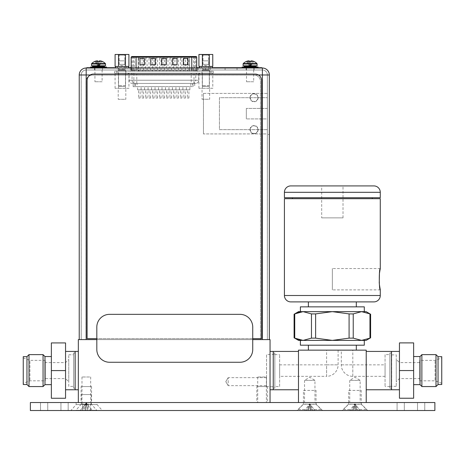 <?xml version="1.0" encoding="UTF-8"?>
<svg xmlns="http://www.w3.org/2000/svg" width="465" height="465" viewBox="0 0 465 465"><rect width="100%" height="100%" fill="white"/><g stroke="black" fill="none" stroke-linecap="round" stroke-linejoin="round"><path stroke-width="0.35" stroke-dasharray="2.33 1.74" d="M78.335 402.545L270.043 402.545L78.335 402.545L78.335 339.601L270.043 339.601L270.043 402.545M266.399 402.545L257.709 402.545L266.399 402.545L266.399 376.987L257.709 376.987L266.399 376.987M90.669 402.545L81.98 402.545L90.669 402.545L90.669 376.987L81.98 376.987L90.669 376.987M270.043 389.763L270.043 351.424L270.043 389.763M252.733 339.601L96.813 339.601M78.335 351.424L78.335 389.763L78.335 351.424M75.138 389.763L75.138 351.424L75.138 389.763M75.138 353.051L75.138 388.136L75.138 353.051L73.54 353.051L73.54 388.136L73.54 353.051M75.138 388.136L73.54 388.136M273.24 351.424L273.24 389.763L273.24 351.424M273.24 388.136L273.24 353.051L273.24 388.136L274.838 388.136L274.838 353.051L274.838 388.136M273.24 353.051L274.838 353.051M274.838 354.458L274.838 386.729L274.838 354.458L266.526 354.458L266.526 386.729L266.526 354.458M266.526 386.729L274.838 386.729M266.526 385.642L266.526 377.656L266.526 385.642L228.187 385.642L228.187 377.656L228.187 385.642L225.787 381.649L228.187 385.642L225.787 381.649L228.187 377.656L225.787 381.649L228.187 377.656L266.526 377.656M257.709 376.987L257.709 402.545M81.98 376.987L81.98 402.545M256.814 386.572L267.294 386.572L256.814 386.572L256.814 402.545L267.294 402.545L256.814 402.545M267.294 386.572L267.294 402.545M257.709 386.572L266.399 386.572L257.709 386.572M81.084 386.572L91.564 386.572L81.084 386.572L81.084 402.545L91.564 402.545L81.084 402.545M91.564 386.572L91.564 402.545M81.98 386.572L90.669 386.572L81.98 386.572M261.562 80.474A6.388 6.388 0 0 0 255.175 74.086L93.5 74.086A6.388 6.388 0 0 0 87.112 80.474L87.112 338.642L261.562 338.642L261.562 80.474M252.733 338.642L96.813 338.642M239.952 362.264L109.589 362.264A12.782 12.782 0 0 1 96.813 349.482L96.813 327.116A12.782 12.782 0 0 1 109.589 314.34L239.952 314.34A12.782 12.782 0 0 1 252.733 327.116L252.733 349.482A12.782 12.782 0 0 1 239.952 362.264M269.345 339.601L86.188 339.601L269.345 339.601M79.236 74.981L86.199 74.981L86.199 339.601L79.236 339.601L262.365 339.601L81.201 339.601L81.201 74.981L81.201 339.601L86.199 339.601L86.199 68.012A6.963 6.963 -90 0 0 79.236 74.981L79.236 339.601M81.218 339.601L81.218 74.981A4.987 4.987 90 0 1 86.199 69.994L86.199 74.981L262.382 74.981L262.382 69.994L86.188 69.994L262.37 69.994A4.987 4.987 90 0 1 267.363 74.981L267.363 339.601L262.365 339.601L267.363 339.601L267.363 74.981L262.382 74.981L262.382 339.601L262.382 74.981L269.345 74.981M267.352 339.601L267.352 74.981A4.987 4.987 -90 0 0 262.37 69.994L262.365 74.981L262.382 68.012L217.254 68.012L259.941 68.012M215.214 68.012L215.214 67.692L215.214 68.012L86.199 68.012M225.083 68.012L237.034 68.012L225.083 68.012L225.083 69.994L237.034 69.994L225.083 69.994M246.555 68.012L253.902 68.012L246.555 68.012L246.555 69.994L253.902 69.994L246.555 69.994M94.534 68.012L102.521 68.012L94.534 68.012L94.534 69.994L102.521 69.994L94.534 69.994M246.113 68.012L254.099 68.012L246.113 68.012L246.113 69.994L254.099 69.994L246.113 69.994M131.874 69.994L131.874 68.012L196.556 68.012L196.556 69.994L210.227 69.994L118.209 69.994L196.556 69.994M131.874 68.012L212.238 68.012L135.652 68.012L135.652 69.994M122.998 68.012L118.209 68.012L122.998 68.012L122.998 69.994L122.998 68.012M130.345 68.012L130.345 69.994M205.431 68.012L210.227 68.012L205.437 68.012L205.431 69.994L205.437 68.012M130.276 71.238A0.959 0.947 -90 0 0 131.217 70.279L131.211 57.178L189.662 57.154L189.668 71.215L138.186 71.232L189.668 71.215L189.662 56.515L195.998 56.515A0.639 0.634 -90 0 1 196.625 57.154L196.631 70.256L131.159 70.279L136.076 70.279L136.076 71.238L132.118 71.238L138.186 71.232L130.2 71.238L136.076 71.238L136.071 56.538L191.766 56.515L191.772 71.215L136.076 71.238L197.654 71.209L189.668 71.215L195.736 71.215L191.772 71.215L191.772 70.256L196.695 70.256L196.556 68.012M267.358 134.472L267.358 94.215L267.358 134.472L269.34 134.472L267.363 134.472M131.322 69.994L131.322 68.012M197.114 69.994L197.114 68.012M198.084 69.994L198.084 68.012L198.084 69.994M86.048 81.433A6.388 6.388 90 0 1 92.436 75.045L92.436 75.045A6.388 6.388 -90 0 0 86.048 81.433L86.048 339.601L260.505 339.601L260.505 81.433A6.388 6.388 -90 0 0 254.111 75.045L92.436 75.045L254.111 75.045A6.388 6.388 90 0 1 260.505 81.433L260.505 339.601L86.048 339.601L86.048 81.433M105.526 65.78L91.529 65.78M103.991 65.78L93.064 65.78L103.991 65.78M91.71 63.542L105.346 63.542M97.923 61.502L97.923 61.072A9.329 4.662 90 0 0 97.162 60.863L98.417 65.78L97.923 61.502L97.162 61.502L97.923 61.502L97.923 61.072L98.417 65.78L97.162 61.502L95.842 61.502L97.162 61.502L97.162 60.863A9.329 8.079 90 0 0 95.842 61.072L95.842 61.502L94.68 61.502L95.842 61.502L97.819 65.78L98.278 65.78L95.842 61.072A9.492 9.492 0 0 0 94.68 61.502L97.819 65.78L94.628 61.502M99.237 65.78L102.416 61.52L99.237 65.78M102.376 61.502L101.213 61.502L99.016 65.78L98.417 65.78L99.016 65.78L101.213 61.502L102.376 61.502A9.492 9.492 0 0 0 101.213 61.072A9.329 8.079 -90 0 0 99.894 60.863A9.329 4.662 -90 0 0 99.132 61.072L99.132 61.502L101.213 61.502L99.132 61.502L98.638 65.78L99.132 61.502M98.778 65.78L99.894 60.863L98.778 65.78M98.417 65.78L97.923 61.52L98.417 65.78M101.213 61.072L101.213 61.502L101.213 61.072M92.041 67.053L105.014 67.053L92.041 67.053M90.541 67.053L106.514 67.053M90.541 67.692L90.541 68.012L106.514 68.012L90.541 68.012M106.514 67.692L106.514 68.012M102.108 68.012L94.947 68.012L102.108 68.012L102.108 81.753L94.947 81.753L102.108 81.753M94.947 68.012L94.947 81.753M257.104 65.78L243.108 65.78M255.57 65.78L244.642 65.78L255.57 65.78M243.288 63.542L256.924 63.542M249.496 61.502L249.496 61.072A9.329 4.662 90 0 0 248.74 60.863L249.996 65.78L249.496 61.502L248.74 61.502L249.496 61.502L249.496 61.072L249.996 65.78L248.74 61.502L247.421 61.502L248.74 61.502L248.74 60.863A9.329 8.079 90 0 0 247.421 61.072L247.421 61.502L246.252 61.502L247.421 61.502L249.397 65.78L249.856 65.78L247.421 61.072A9.492 9.492 0 0 0 246.252 61.502L249.397 65.78L246.206 61.502M250.815 65.78L253.995 61.52L250.815 65.78M253.954 61.502L252.791 61.502L250.594 65.78L249.996 65.78L250.594 65.78L252.791 61.502L253.954 61.502A9.492 9.492 0 0 0 252.791 61.072A9.329 8.079 -90 0 0 251.472 60.863A9.329 4.662 -90 0 0 250.711 61.072L250.711 61.502L252.791 61.502L250.711 61.502L250.217 65.78L250.711 61.502M250.356 65.78L251.472 60.863L250.356 65.78M249.996 65.78L249.502 61.52L249.996 65.78M252.791 61.072L252.791 61.502L252.791 61.072M243.619 67.053L256.593 67.053L243.619 67.053M242.12 67.053L258.092 67.053M242.12 67.692L242.12 68.012L258.092 68.012L242.12 68.012M258.092 67.692L258.092 68.012M253.687 68.012L246.526 68.012L253.687 68.012L253.687 81.753L246.526 81.753L253.687 81.753M246.526 68.012L246.526 81.753M250.106 68.012L261.865 68.012L241.352 68.012L261.865 67.692L241.352 67.692L250.106 67.692L250.106 68.012M261.871 68.012L86.763 68.012M111.559 68.012L88.809 68.012M223.2 68.012L239.173 68.012L223.2 68.012L223.2 67.692L239.173 67.692L223.2 67.692M244.352 68.012L256.366 68.012L244.352 68.012L244.352 67.692L256.366 67.692L244.352 67.692M86.763 67.692L261.871 67.692M86.769 67.692L98.528 67.692L98.528 68.012L98.528 67.692L107.281 67.692L86.769 67.692L86.775 68.012M115.616 67.692L128.392 67.692M131.153 67.692L196.695 67.692M199.456 67.692L212.238 67.692M136.071 56.538L132.112 56.538L132.118 71.238M143.883 71.232L143.377 71.232L143.883 71.104M185.303 71.215L185.593 71.215M143.604 71.232L142.069 71.232L143.604 71.232L143.598 58.131L142.063 58.131L143.598 58.131M157.536 71.226L156.002 71.226L157.536 71.226L157.53 58.125L155.996 58.125L157.53 58.125M171.469 71.221L169.934 71.221L171.469 71.221L171.463 58.119L169.928 58.125L171.463 58.119M185.395 71.215L183.861 71.215L185.395 71.215L185.39 58.113L183.861 58.119L185.39 58.113M147.085 71.232L145.551 71.232L147.085 71.232L147.079 58.131L145.551 58.131L147.079 58.131M161.018 71.226L159.483 71.226L161.018 71.226L161.012 58.125L159.478 58.125L161.012 58.125M174.95 71.221L173.416 71.221L174.95 71.221L174.945 58.119L173.41 58.119L174.945 58.119M188.877 71.215L187.349 71.215L188.877 71.215L188.877 58.113L187.343 58.113L188.877 58.113M181.914 71.215L180.379 71.221L181.914 71.215L181.908 58.119L180.374 58.119L181.908 58.119M167.981 71.221L166.453 71.226L167.981 71.221L167.975 58.125L166.447 58.125L167.975 58.125M154.055 71.226L152.52 71.226L154.055 71.226L154.049 58.131L152.514 58.131L154.049 58.131M140.122 71.232L138.587 71.232L140.122 71.232L140.116 58.137L138.582 58.137L140.116 58.137M178.432 71.221L176.898 71.221L178.432 71.221L178.426 58.119L176.892 58.119L178.426 58.119M164.5 71.226L162.965 71.226L164.5 71.226L164.494 58.125L162.959 58.125L164.494 58.125M150.567 71.232L149.038 71.232L150.567 71.232L150.567 58.131L149.032 58.131L150.567 58.131M188.662 71.215L188.162 71.215L188.662 71.087M131.153 57.178L131.211 57.178A0.639 0.634 90 0 1 131.845 56.538L138.181 56.538L138.186 71.232L138.181 56.538L189.662 56.515L189.662 57.154L194.515 57.154A0.639 0.634 90 0 0 193.888 56.515M191.766 56.515L195.73 56.515L191.766 56.515M144.435 64.844L139.959 64.844L139.959 58.451L144.429 58.451L144.435 64.844L144.429 58.451L139.959 58.451L139.959 64.844L144.435 64.844L139.959 64.844L139.959 58.451L144.429 58.451L144.435 64.844M187.889 64.827L183.413 64.827L183.413 58.439L187.883 58.433L187.889 64.827L187.883 58.433L183.413 58.439L183.413 64.827L187.889 64.827L183.413 64.827L183.413 58.439L187.883 58.433L187.889 64.827M161.686 64.833L161.686 58.445L166.156 58.445L166.162 64.833L161.686 64.833L166.162 64.833L166.156 58.445L161.686 58.445L161.686 64.833L161.686 58.445L166.156 58.445L166.162 64.833L161.686 64.833M172.55 58.439L177.02 58.439L177.026 64.827L172.55 64.833L172.55 58.439L172.55 64.833L177.026 64.827L177.02 58.439L172.55 58.439L177.02 58.439L177.026 64.827L172.55 64.833L172.55 58.439M150.823 58.451L155.293 58.445L155.298 64.838L150.823 64.838L150.823 58.451L150.823 64.838L155.298 64.838L155.293 58.445L150.823 58.451L155.293 58.445L155.298 64.838L150.823 64.838L150.823 58.451M116.86 71.244L210.988 71.209L114.623 71.244L116.86 71.244L116.86 73.162L210.988 73.121L114.623 73.162L116.86 73.162L116.86 71.244M210.988 71.209L213.226 71.203L210.988 71.209L210.988 73.121L213.226 73.121L210.988 73.121L210.988 71.209M118.174 71.244L125.841 71.238L118.174 71.244L118.174 73.162L125.841 73.156L118.174 73.162M202.013 71.209L209.68 71.209L202.013 71.209L202.013 73.127L209.68 73.121L202.013 73.127M132.275 83.444L195.596 83.415L132.275 83.444C130.334 83.258 129.264 82.195 129.072 80.247L129.067 74.115A0.959 0.959 0 0 0 128.108 73.156L199.747 73.127L128.108 73.156L129.067 74.115L132.06 74.115L136.791 74.109L136.791 73.15M128.95 88.298L115.076 88.303L118.546 88.303L118.54 73.162L115.07 73.162L125.474 73.156L118.54 73.162L118.546 88.303L125.48 88.303L125.474 73.156L128.945 73.156L125.474 73.156L125.48 88.303L128.95 88.298L128.945 73.156M212.79 88.269L198.915 88.274L202.385 88.274L202.38 73.127L198.91 73.127L209.314 73.121L202.38 73.127L202.385 88.274L209.32 88.269L209.314 73.121L212.784 73.121L209.314 73.121L209.32 88.269L212.79 88.269L212.784 73.121M213.226 73.121L213.226 71.203L213.226 73.121M114.623 71.244L114.623 73.162L114.623 71.244M192.632 83.421C194.515 83.223 195.55 82.16 195.736 80.224L129.072 80.247L198.788 80.224L195.736 80.224L195.73 74.086L196.666 73.127M191.185 73.133L191.191 74.092L198.788 74.086L198.788 80.224A3.197 3.197 0 0 1 195.596 83.415M137.07 83.438L194.701 83.415L133.159 83.444L137.07 83.438L137.076 86.635L192.365 86.612L192.365 83.421M137.076 86.635L133.164 86.635L133.159 83.444M133.164 86.635L192.365 86.612M175.915 86.618L179.426 86.618L175.915 86.618L175.915 89.815L179.432 89.815L175.915 89.815M161.983 86.624L165.499 86.624L161.983 86.624L161.983 89.821L165.499 89.821L161.983 89.821M148.05 86.63L151.567 86.63L148.05 86.63L148.05 89.826L151.567 89.826L148.05 89.826M186.36 86.618L189.877 86.618L186.36 86.618L186.36 89.809L189.877 89.809L186.36 89.809M172.428 86.624L175.944 86.618L172.428 86.624L172.434 89.815L175.944 89.815L172.434 89.815M158.501 86.63L162.012 86.624L158.501 86.63L158.501 89.821L162.018 89.821L158.501 89.821M144.569 86.635L148.085 86.63L144.569 86.635L144.569 89.826L148.085 89.826L144.569 89.826M137.605 86.635L141.116 86.635L137.605 86.635L137.605 89.832L141.122 89.826L137.605 89.832M151.532 86.63L155.048 86.63L151.532 86.63L151.538 89.826L155.048 89.826L151.538 89.826M165.464 86.624L168.981 86.624L165.464 86.624L165.464 89.821L168.981 89.821L165.464 89.821M179.397 86.618L182.914 86.618L179.397 86.618L179.397 89.815L182.914 89.815L179.397 89.815M141.087 86.635L144.603 86.635L141.087 86.635L141.087 89.826L144.603 89.826L141.087 89.826M155.019 86.63L158.53 86.63L155.019 86.63L155.019 89.826L158.536 89.821L155.019 89.826M168.946 86.624L172.463 86.624L168.946 86.624L168.952 89.821L172.463 89.815L168.952 89.821M182.879 86.618L186.395 86.618L182.879 86.618L182.879 89.815L186.395 89.809L182.879 89.815M179.432 89.815L179.426 86.618M176.903 89.815L178.438 89.815L176.903 89.815L176.909 98.057L178.444 98.057L176.909 98.057M178.444 98.057L178.438 89.815M165.499 89.821L165.499 86.624M162.977 89.821L164.505 89.821L162.977 89.821L162.977 98.063L164.511 98.063L162.977 98.063M164.511 98.063L164.505 89.821M151.567 89.826L151.567 86.63M149.044 89.826L150.579 89.826L149.044 89.826L149.044 98.069L150.579 98.069L149.044 98.069M150.579 98.069L150.579 89.826M189.877 89.809L189.877 86.618M187.354 89.809L188.889 89.809L187.354 89.809L187.354 98.057L188.889 98.057L187.354 98.057M188.889 98.057L188.889 89.809M175.944 89.815L175.944 86.618M173.422 89.815L174.956 89.815L173.422 89.815L173.428 98.063L174.962 98.057L173.428 98.063M174.962 98.057L174.956 89.815M162.018 89.821L162.012 86.624M159.489 89.821L161.024 89.821L159.489 89.821L159.495 98.063L161.03 98.063L159.495 98.063M161.03 98.063L161.024 89.821M148.085 89.826L148.085 86.63M145.562 89.826L147.097 89.826L145.562 89.826L145.562 98.069L147.097 98.069L145.562 98.069M147.097 98.069L147.097 89.826M141.122 89.826L141.116 86.635M138.593 89.832L140.128 89.832L138.593 89.832L138.599 98.074L140.134 98.074L138.599 98.074M140.134 98.074L140.128 89.832M155.048 89.826L155.048 86.63M152.526 89.826L154.06 89.826L152.526 89.826L152.532 98.069L154.06 98.069L152.532 98.069M154.06 98.069L154.06 89.826M168.981 89.821L168.981 86.624M166.458 89.821L167.993 89.821L166.458 89.821L166.458 98.063L167.993 98.063L166.458 98.063M167.993 98.063L167.993 89.821M182.914 89.815L182.914 86.618M180.385 89.815L181.92 89.815L180.385 89.815L180.391 98.057L181.925 98.057L180.391 98.057M181.925 98.057L181.92 89.815M144.603 89.826L144.603 86.635M142.081 89.826L143.609 89.826L142.081 89.826L142.081 98.074L143.615 98.074L142.081 98.074M143.615 98.074L143.609 89.826M158.536 89.821L158.53 86.63M156.007 89.821L157.542 89.821L156.007 89.821L156.013 98.069L157.548 98.069L156.013 98.069M157.548 98.069L157.542 89.821M172.463 89.815L172.463 86.624M169.94 89.821L171.475 89.815L169.94 89.821L169.94 98.063L171.475 98.063L169.94 98.063M171.475 98.063L171.475 89.815M186.395 89.809L186.395 86.618M183.873 89.815L185.401 89.815L183.873 89.815L183.873 98.057L185.407 98.057L183.873 98.057M185.407 98.057L185.401 89.815M115.076 88.303L115.07 73.162M125.812 88.303L118.209 88.303L125.812 88.303L125.817 99.295L118.215 99.295L118.209 88.303M118.215 99.295L125.817 99.295M198.915 88.274L198.91 73.127M209.657 88.269L202.048 88.274L209.657 88.269L209.657 99.26L202.054 99.266L202.048 88.274M202.054 99.266L209.657 99.26M131.153 68.012L131.159 70.279A0.959 0.959 0 0 1 130.2 71.238M125.841 73.156L125.841 71.238M209.68 73.121L209.68 71.209M195.73 56.515L195.736 71.215M142.47 71.104L142.842 71.104L142.47 71.232M185.593 71.087L185.303 71.087M185.82 71.087L185.029 71.215L185.82 71.215M142.063 58.131L142.069 71.232M155.996 58.125L156.002 71.226M169.928 58.125L169.934 71.221M183.861 58.119L183.861 71.215M145.551 58.131L145.551 71.232M159.478 58.125L159.483 71.226M173.41 58.119L173.416 71.221M187.343 58.113L187.349 71.215M180.374 58.119L180.379 71.221M166.447 58.125L166.453 71.226M152.514 58.131L152.52 71.226M138.582 58.137L138.587 71.232M176.892 58.119L176.898 71.221M162.959 58.125L162.965 71.226M149.032 58.131L149.038 71.232M138.715 71.104L139.331 71.104L138.808 71.232M139.948 71.104L139.041 71.232L139.948 71.232M203.455 93.413L203.455 133.926L203.449 93.413L267.358 93.413L267.358 133.926L203.455 133.926M249.978 97.697A4.092 4.092 90 0 1 254.064 93.605A4.092 4.092 90 0 1 258.156 97.697A4.092 4.092 90 0 1 254.064 101.783A4.092 4.092 90 0 1 249.978 97.697A4.092 4.092 -90 0 0 254.07 101.783A4.092 4.092 -90 0 0 258.156 97.697A4.092 4.092 -90 0 0 254.07 93.605A4.092 4.092 -90 0 0 249.978 97.697M249.978 129.648A4.092 4.092 90 0 1 254.064 125.556A4.092 4.092 90 0 1 258.156 129.648A4.092 4.092 90 0 1 254.064 133.734A4.092 4.092 90 0 1 249.978 129.648A4.092 4.092 -90 0 0 254.07 133.734A4.092 4.092 -90 0 0 258.156 129.648A4.092 4.092 -90 0 0 254.07 125.556A4.092 4.092 -90 0 0 249.978 129.648M203.449 93.413L267.358 93.413L267.352 133.926L203.449 133.926M267.352 118.912L267.352 97.697L267.358 129.648L267.352 118.912L246.328 118.912L267.352 118.912M267.358 129.648L219.428 129.648L219.428 97.697L267.358 97.697L219.434 97.697L219.434 129.648L267.358 129.648M267.352 108.432L246.328 108.432L267.352 108.432M246.328 118.912L246.328 108.432L246.328 118.912M257.837 97.697A3.772 3.772 -90 0 0 254.07 93.924A3.772 3.772 -90 0 0 250.298 97.697A3.772 3.772 -90 0 0 254.07 101.463A3.772 3.772 -90 0 0 257.837 97.697M257.837 129.648A3.772 3.772 -90 0 0 254.07 125.876A3.772 3.772 -90 0 0 250.298 129.648A3.772 3.772 -90 0 0 254.07 133.414A3.772 3.772 -90 0 0 257.837 129.648M115.088 54.469L128.921 54.469M125.486 54.469L118.523 54.469L125.486 54.469L124.847 55.102L119.162 55.102L118.523 54.469M115.088 66.414L128.392 66.414L115.616 66.414L118.546 66.414L118.546 54.469M115.616 68.012L122.004 68.012M118.546 66.414L125.463 66.414L125.463 54.469M128.921 66.414L125.463 66.414M122.004 66.414L117.529 66.414L122.004 66.414M124.975 66.414L119.034 66.414L124.975 66.414L124.975 69.611L119.034 69.611L119.034 66.414M119.034 69.611L124.975 69.611L125.585 70.349L118.424 70.349L125.585 70.349L125.585 85.746L118.424 85.746L125.585 85.746L124.847 86.356L119.162 86.356L118.424 85.746L118.424 70.349L119.034 69.611M119.162 86.356L124.847 86.356M119.162 55.102L124.847 55.102L124.847 64.327L119.162 64.327L119.162 55.102M119.162 64.327L124.847 64.327L122.004 65.966L119.162 64.327M125.585 60.857L118.424 60.857L125.585 60.857L125.585 54.469L118.424 54.469L125.585 54.469M118.424 60.857L118.424 54.469M124.847 60.857L119.162 60.857L124.847 60.857M198.927 54.469L212.761 54.469M209.326 54.469L202.362 54.469L209.326 54.469L208.686 55.102L203.002 55.102L202.362 54.469M198.927 66.414L212.238 66.414L199.456 66.414L202.385 66.414L202.385 54.469M202.385 66.414L209.302 66.414L209.302 54.469M205.844 68.012L212.238 68.012M212.761 66.414L209.302 66.414M205.844 66.414L210.32 66.414L205.844 66.414M208.814 66.414L202.874 66.414L208.814 66.414L208.814 69.611L202.874 69.611L202.874 66.414M202.874 69.611L208.814 69.611L209.424 70.349L202.263 70.349L209.424 70.349L209.424 85.746L202.263 85.746L209.424 85.746L208.686 86.356L203.002 86.356L202.263 85.746L202.263 70.349L202.874 69.611M203.002 86.356L208.686 86.356M203.002 55.102L208.686 55.102L208.686 64.327L203.002 64.327L203.002 55.102M203.002 64.327L208.686 64.327L205.844 65.966L203.002 64.327M209.424 60.857L202.263 60.857L209.424 60.857L209.424 54.469L202.263 54.469L209.424 54.469M202.263 60.857L202.263 54.469M208.686 60.857L203.002 60.857L208.686 60.857M298.478 402.545L298.478 350.145L366.217 350.145L366.217 402.545L298.478 402.545L366.217 402.545M298.478 370.593L298.478 351.424L298.478 370.593M356.312 350.145L308.382 350.145L356.312 350.145M366.217 370.593L366.217 351.424L366.217 370.593M304.546 402.545L314.962 402.545L304.546 402.545L304.546 380.37L314.962 380.37L304.546 380.37L309.754 377.243L314.962 380.37L314.962 402.545M349.732 402.545L360.148 402.545L349.732 402.545L349.732 380.37L360.148 380.37L349.732 380.37L354.94 377.243L360.148 380.37L360.148 402.545M391.46 351.424L391.46 389.763M391.46 388.165L391.46 353.022L391.46 388.165L389.862 388.165L389.862 353.022L389.862 388.165M391.46 353.022L389.862 353.022M389.862 354.621L389.862 386.572L389.862 354.621L385.067 354.621L385.067 386.572L385.067 354.621M389.862 386.572L385.067 386.572M385.067 364.845L385.067 376.348L385.067 364.845L352.796 364.845L352.796 350.145L341.293 350.145L352.796 350.145M385.067 376.348L352.796 376.348A11.503 11.503 0 0 1 341.293 364.845L341.293 350.145M308.382 345.193L356.312 345.193L308.382 345.193M364.298 345.193L300.396 345.193M300.396 340.397L364.298 340.397M366.124 340.397L298.577 340.397M362.561 311.672L369.954 313.898L369.96 338.136C370.814 337.7 370.814 337.7 369.96 338.136L361.596 340.397L301.215 340.281M300.314 311.91L303.099 311.643L311.469 313.904L315.619 313.904L332.347 311.643L349.081 313.904L353.231 313.904L361.596 311.643L366.124 311.643M361.596 340.397L353.231 338.136L349.081 338.136L332.347 340.397L315.619 338.136L311.469 338.136L303.099 340.397M294.734 313.904C293.88 314.34 293.88 314.34 294.734 313.904L294.734 338.136M299.245 339.898L297.147 339.223M295.821 313.381L298.344 312.399M332.347 311.643L361.596 311.643L332.347 311.643M298.577 311.643L303.099 311.643M364.298 311.643L300.396 311.643M300.396 306.853L364.298 306.853M308.382 306.853L356.312 306.853L308.382 306.853M356.312 301.895L308.382 301.895L356.312 301.895M373.883 301.895L290.811 301.895M284.423 295.507L380.277 295.507M284.423 198.695L380.277 198.695M379.248 283.243L379.353 284.307M292.409 198.695L372.285 198.695L292.409 198.695M372.285 197.735L292.409 197.735L372.285 197.735M380.277 197.735L284.423 197.735M290.811 185.913L373.883 185.913M321.681 185.913L343.019 185.913L321.681 185.913L321.681 217.864L343.019 217.864L321.681 217.864M343.019 217.864L343.019 185.913M380.277 268.543L332.347 268.543L332.347 289.881L332.347 268.543M380.277 289.881L332.347 289.881M273.24 353.022L273.24 388.165L273.24 353.022L274.838 353.022L274.838 388.165L274.838 353.022M273.24 388.165L274.838 388.165M274.838 386.572L274.838 354.621L274.838 386.572L279.628 386.572L279.628 354.621L279.628 386.572M274.838 354.621L279.628 354.621M279.628 376.348L279.628 364.845L279.628 376.348L326.599 376.348L326.599 364.845L279.628 364.845M338.101 350.145L338.101 364.845A11.503 11.503 0 0 1 326.599 376.348L326.599 364.845L338.101 364.845L326.599 364.845L326.599 350.145L338.101 350.145L326.599 350.145M434.88 402.545L30.376 402.545L30.376 410.531L434.88 410.531L434.88 402.545M303.366 402.545L316.148 402.545L303.366 402.545L303.366 404.143L316.148 404.143L303.366 404.143L296.978 410.531L322.541 410.531L296.978 410.531M348.547 402.545L361.328 402.545L348.547 402.545L348.547 404.143L361.328 404.143L348.547 404.143L342.159 410.531L367.716 410.531L342.159 410.531M76.132 402.545L76.132 404.579L82.136 404.579L76.132 404.579L70.953 410.531L82.613 410.531L82.613 404.591L82.136 404.579L82.136 402.545L97.092 402.545L82.136 402.545L82.136 404.579L90.605 404.585L90.605 410.531L102.265 410.531L97.092 404.579L91.082 404.579L97.092 404.579L97.092 402.545M47.738 402.545L68.175 402.545L47.738 402.545L47.738 410.531L40.502 410.531L68.175 410.531L40.502 410.531L68.175 410.531L47.738 410.531L47.738 402.545M60.938 402.545L68.175 402.545L60.938 402.545L60.938 410.531L60.938 402.545M404.318 402.545L424.754 402.545L404.318 402.545L404.318 410.531L397.081 410.531L424.754 410.531L397.081 410.531L424.754 410.531L404.318 410.531L404.318 402.545M417.512 402.545L424.754 402.545L417.512 402.545L417.512 410.531L417.512 402.545M82.613 410.531L90.605 410.531L90.605 404.591L91.082 404.579L82.613 404.585L82.613 410.531L90.605 410.531M367.716 410.531L361.328 404.143L361.328 402.545M322.541 410.531L316.148 404.143L316.148 402.545M81.27 404.143L75.94 410.275L96.708 410.275L75.94 410.275L96.482 410.531L96.708 410.275L91.373 404.143L81.27 404.143L91.373 404.143L91.373 394.558L81.27 394.558L81.27 404.143M96.482 410.531L76.161 410.531M81.27 394.558L91.373 394.558M82.218 410.531L80.201 410.531L84.119 410.531L80.381 410.392L82.264 410.392L86.321 402.8L84.229 410.421L85.374 410.421L86.321 402.8L80.381 410.392L86.321 402.8L82.264 410.392L84.229 410.421L82.218 410.531M85.217 410.531L87.426 410.531L85.217 410.531L86.321 402.8L84.119 410.531L85.374 410.421L86.321 402.8L87.263 410.392L86.321 402.8L88.414 410.421L92.268 410.392L90.379 410.392L86.321 402.8L92.268 410.392L86.321 402.8L90.39 410.421L87.275 410.421L86.321 402.8L88.414 410.421L87.263 410.392L86.321 402.8L85.351 410.461L87.292 410.461L85.217 410.531M88.524 410.531L90.431 410.531L88.524 410.531M92.448 410.531L90.431 410.531L92.448 410.531M298.181 410.531L321.327 410.531L321.327 409.526L298.181 409.526L298.181 410.531L321.327 410.531M298.181 409.526L321.327 409.526L316.043 404.242L303.465 404.242L298.181 409.526M311.597 410.531L314.956 410.531L313.009 410.531L309.754 403.76L311.486 410.421L308.661 410.531L310.794 410.531L309.754 403.76L310.637 410.392L309.754 403.76L308.818 410.397L309.754 403.76L308.022 410.421L306.499 410.531L308.661 410.531L304.558 410.531L306.499 410.531L309.754 403.76L304.726 410.397L309.754 403.76L306.545 410.397L304.726 410.397L308.812 410.421L309.754 403.76L308.022 410.421L308.812 410.421L309.754 403.76L310.661 410.461L308.661 410.531L311.486 410.421L309.754 403.76L314.782 410.397L309.754 403.76L312.962 410.397L314.782 410.397L311.597 410.531M303.465 404.242L316.043 404.242L316.043 390.408L303.465 390.408L303.465 404.242M303.465 390.408L316.043 390.408M343.368 410.531L366.513 410.531L366.513 409.526L343.368 409.526L343.368 410.531L366.513 410.531M343.368 409.526L366.513 409.526L361.229 404.242L348.651 404.242L343.368 409.526M356.783 410.531L360.143 410.531L358.195 410.531L354.94 403.76L356.672 410.421L353.848 410.531L355.981 410.531L354.94 403.76L355.824 410.392L354.94 403.76L354.005 410.397L354.94 403.76L353.208 410.421L351.685 410.531L353.848 410.531L349.738 410.531L351.685 410.531L354.94 403.76L349.913 410.397L354.94 403.76L351.732 410.397L349.913 410.397L353.999 410.421L354.94 403.76L353.208 410.421L353.999 410.421L354.94 403.76L355.847 410.461L353.848 410.531L356.672 410.421L354.94 403.76L359.968 410.397L354.94 403.76L358.149 410.397L359.968 410.397L356.783 410.531M348.651 404.242L361.229 404.242L361.229 390.408L348.651 390.408L348.651 404.242M348.651 390.408L361.229 390.408M51.365 356.533L51.365 384.654L51.365 356.533M44.977 356.533L44.977 384.654M43.059 354.621L43.059 386.572M28.999 354.621L28.999 386.572M26.958 356.661L26.958 384.526M23.25 356.661L23.25 384.526M23.25 383.247L23.25 357.94L23.25 383.247L29.923 380.818L45.297 380.818L45.297 360.369L45.297 380.818M23.25 357.94L29.923 360.369L29.923 380.818L29.923 360.369L45.297 360.369M45.297 362.607L45.297 378.58L65.553 378.58L65.553 362.607L65.553 378.58L68.75 381.777L68.75 359.41L65.553 362.607L45.297 362.607L45.297 378.58M68.75 359.41L68.75 381.777M68.75 386.409L68.75 354.778L68.75 386.409L73.54 386.409L73.54 354.778L73.54 386.409M68.75 354.778L73.54 354.778M73.54 388.165L73.54 353.022L73.54 388.165L75.138 388.165L75.138 353.022L75.138 388.165M73.54 353.022L75.138 353.022M65.553 351.424L65.553 389.763L65.553 351.424M65.553 370.593L65.553 342.926L51.365 342.926L51.365 370.593L65.553 370.593L65.553 398.267L51.365 398.267L51.365 370.593M436.001 354.621L436.001 386.572M438.042 356.661L438.042 384.526M441.75 384.526L441.75 356.661M441.75 357.94L441.75 383.247L441.75 357.94L435.077 360.369L419.703 360.369L419.703 380.818L419.703 360.369M441.75 383.247L435.077 380.818L435.077 360.369L435.077 380.818L419.703 380.818M419.703 378.58L419.703 362.607L399.476 362.607L399.412 378.58L399.476 362.607L396.25 359.381L396.25 381.748L399.412 378.58L419.703 378.58L419.703 362.607M396.25 381.748L396.25 359.381M396.25 354.876L396.25 386.316L396.25 354.876L389.862 354.876L389.862 386.316L389.862 354.876M396.25 386.316L389.862 386.316M389.862 353.051L389.862 388.136L389.862 353.051L391.46 353.051L391.46 388.136L391.46 353.051M389.862 388.136L391.46 388.136M391.46 389.571L391.46 351.616L391.46 389.571M399.447 389.763L399.447 351.424L399.447 389.763M399.447 370.564L399.447 398.232L413.635 398.232L413.635 370.564L399.447 370.564L399.447 342.891L413.635 342.891L413.635 370.564M413.635 384.654L413.635 356.533L413.635 384.654M421.877 386.508L421.877 354.685L421.877 386.508M421.877 386.572L421.877 354.621M420.023 356.533L420.023 384.654M258.435 74.981L90.239 74.981M81.218 74.981L86.188 74.981L81.218 74.981M86.188 69.994A4.987 4.987 -90 0 0 81.201 74.981A4.987 4.987 0 0 1 86.188 69.994L86.188 74.981L262.365 74.981L86.199 74.981L86.188 339.601M262.365 339.601L262.365 74.981L267.363 74.981A4.987 4.987 0 0 0 262.382 69.994L262.37 69.994M137.099 68.012L137.099 69.994M191.336 69.994L191.336 68.012M192.777 68.012L192.777 69.994M91.529 63.99L105.526 63.99M92.552 66.286L104.503 66.286M104.503 66.542L92.552 66.542M243.108 63.99L257.104 63.99M244.131 66.286L256.081 66.286M256.081 66.542L244.131 66.542M88.693 68.012L88.693 67.692M259.952 67.692L259.952 68.012M115.651 67.692L115.651 68.012M132.159 56.538L132.165 71.238M134.275 71.238L134.269 56.538M133.955 56.538A0.639 0.634 -90 0 0 133.321 57.178L133.327 70.279A0.959 0.947 90 0 1 132.38 71.238M195.469 71.215A0.959 0.947 -90 0 1 194.521 70.256L194.515 57.154L196.689 57.154M197.654 71.209L196.631 70.256A0.959 0.947 90 0 0 197.579 71.209M136.076 68.012L136.076 70.279L191.772 70.256L191.772 68.012M131.113 73.156A0.959 0.947 90 0 1 132.06 74.115L132.06 80.247A3.197 3.156 -90 0 0 135.216 83.438M136.797 83.438L136.791 74.109L191.191 74.092L191.191 83.421M193.998 83.421L193.992 74.086L129.067 74.115M133.862 73.156L133.862 83.444M199.747 73.127L198.788 74.086L193.992 74.086L193.992 73.133M199.671 73.127A0.959 0.947 90 0 0 198.724 74.086L198.729 80.224A3.197 3.156 -90 0 1 195.573 83.415M190.79 83.421L190.79 86.612M135.495 83.438L135.495 86.635M133.182 86.635L133.182 83.444M134.757 83.444L134.763 86.635M193.103 86.612L193.103 83.421M194.678 83.421L194.678 86.612L194.701 83.415M195.684 71.215L195.678 56.515M193.574 56.515L193.574 71.215M352.796 376.348L352.796 364.845L352.796 376.348M341.293 364.845L352.796 364.845L341.293 364.845M353.231 338.136L353.231 313.904M311.469 313.904L311.469 338.136M315.619 338.136L315.619 313.904M349.081 313.904L349.081 338.136M284.423 192.307L380.277 192.307M91.082 404.579L91.082 402.545L91.082 404.579M391.652 389.763L391.652 351.424M237.034 68.012L237.034 69.994M253.902 68.012L253.902 69.994M102.521 68.012L102.521 69.994M254.099 68.012L254.099 69.994M210.227 69.994L210.227 68.012M118.209 69.994L118.209 68.012M107.281 68.012L107.281 67.692M241.352 68.012L241.352 67.692M239.173 68.012L239.173 67.692M256.366 68.012L256.366 67.692M126.48 66.414L126.48 68.012M117.529 66.414L117.529 68.012M210.32 66.414L210.32 68.012M201.374 66.414L201.374 68.012M40.502 410.531L40.502 402.545L40.502 410.531M68.175 410.531L68.175 402.545L68.175 410.531M397.081 410.531L397.081 402.545L397.081 410.531M424.754 410.531L424.754 402.545L424.754 410.531"/><path stroke-width="0.7" d="M252.733 339.601L270.043 339.601L270.043 402.545M96.813 339.601L78.335 339.601L78.335 402.545M78.335 389.763L65.553 389.763M78.335 351.424L75.138 351.424L75.138 389.763L75.138 351.424L65.553 351.424M270.043 389.763L273.24 389.763L273.24 351.424L273.24 389.763L298.478 389.763M270.043 351.424L298.478 351.424M96.813 338.642L87.112 338.642L87.112 80.474A6.388 6.388 0 0 1 93.5 74.086L255.175 74.086A6.388 6.388 0 0 1 261.562 80.474L261.562 338.642L252.733 338.642M239.952 362.264L109.589 362.264A12.782 12.782 0 0 1 96.813 349.482L96.813 327.116A12.782 12.782 0 0 1 109.589 314.34L239.952 314.34A12.782 12.782 0 0 1 252.733 327.116L252.733 349.482A12.782 12.782 0 0 1 239.952 362.264M269.34 134.472L269.34 94.215L269.345 134.472M90.239 74.981L79.224 74.981A6.963 6.963 90 0 1 86.188 68.012L262.382 68.012A6.963 6.963 90 0 1 269.334 74.981L269.334 339.601M217.254 68.012L213.168 68.012L213.168 67.692L215.214 67.692L215.208 68.012L217.254 68.012L217.254 67.692L215.208 67.692L215.208 68.012M122.004 68.012L135.652 68.012M132.112 56.538L196.05 56.515A0.639 0.639 0 0 1 196.689 57.154L196.695 68.012L205.844 68.012M91.529 65.78L105.526 65.78L105.526 63.99L91.529 63.99L91.529 65.78M94.628 61.502L94.628 61.502A9.515 9.515 58.2 0 0 91.71 63.542A0.639 0.639 0 0 0 91.529 63.99M94.639 61.52L94.68 61.502A9.492 9.492 0 0 1 95.842 61.072A9.329 8.079 90 0 1 97.162 60.863A9.329 4.662 90 0 1 97.923 61.072L97.923 61.52L99.132 61.52L99.132 61.072A9.329 4.662 -90 0 1 99.894 60.863A9.329 8.079 -90 0 1 101.213 61.072A9.492 9.492 0 0 1 102.376 61.502L102.428 61.502A9.515 9.515 0 0 1 105.346 63.542A0.639 0.639 0 0 1 105.526 63.99M99.132 61.502L97.923 61.502M93.064 65.78A0.512 0.512 0 0 0 92.552 66.286L92.552 66.542A0.512 0.512 0 0 1 92.041 67.053M103.991 65.78A0.512 0.512 0 0 1 104.503 66.286L104.503 66.542A0.512 0.512 0 0 0 105.014 67.053M106.514 67.692L106.514 67.053L90.541 67.053L90.541 67.692M243.108 65.78L257.104 65.78L257.104 63.99L243.108 63.99L243.108 65.78M246.206 61.502L246.206 61.502A9.515 9.515 58.2 0 0 243.288 63.542A0.639 0.639 0 0 0 243.108 63.99M246.218 61.52L246.252 61.502A9.492 9.492 0 0 1 247.421 61.072A9.329 8.079 90 0 1 248.74 60.863A9.329 4.662 90 0 1 249.496 61.072L249.502 61.52L250.711 61.52L250.711 61.072A9.329 4.662 -90 0 1 251.472 60.863A9.329 8.079 -90 0 1 252.791 61.072A9.492 9.492 0 0 1 253.954 61.502L254 61.502A9.515 9.515 0 0 1 256.924 63.542A0.639 0.639 0 0 1 257.104 63.99M250.711 61.502L249.496 61.502M244.642 65.78A0.512 0.512 0 0 0 244.131 66.286L244.131 66.542A0.512 0.512 0 0 1 243.619 67.053M255.57 65.78A0.512 0.512 0 0 1 256.081 66.286L256.081 66.542A0.512 0.512 0 0 0 256.593 67.053M258.092 67.692L258.092 67.053L242.12 67.053L242.12 67.692M115.616 67.692L111.559 67.692L111.559 68.012L115.616 68.012L115.616 66.414M212.238 66.414L212.238 68.012L213.168 68.012M259.941 67.692L259.941 68.012L261.871 68.012L261.871 67.692L217.254 67.692M86.763 68.012L88.809 68.012L88.809 67.692L86.763 67.692L86.763 68.012L86.763 67.692M111.559 67.692L88.809 67.692M128.392 67.692L131.153 67.692M196.695 67.692L199.456 67.692M212.238 67.692L213.168 67.692M113.605 67.692L113.605 68.012L113.605 67.692M261.865 67.692L261.859 68.012M196.689 57.154L191.766 57.154L191.766 56.515L131.845 56.538M187.883 58.433L183.413 58.439L183.413 64.827L187.889 64.827L187.883 58.433M144.429 58.451L139.959 58.451L139.959 64.844L144.435 64.844L144.429 58.451M177.02 58.439L172.55 58.439L172.55 64.833L177.026 64.827L177.02 58.439M155.293 58.445L150.823 58.451L150.823 64.838L155.298 64.838L155.293 58.445M166.156 58.445L161.686 58.445L161.686 64.833L166.162 64.833L166.156 58.445M118.546 54.469L115.088 54.469L115.088 66.414L118.546 66.414L118.546 54.469L128.921 54.469L128.921 66.414L125.463 66.414L125.463 54.469M125.463 66.414L118.546 66.414M202.385 54.469L198.927 54.469L198.927 66.414L202.385 66.414L202.385 54.469L212.761 54.469L212.761 66.414L209.302 66.414L209.302 54.469M209.302 66.414L202.385 66.414M298.478 402.545L298.478 350.145L366.217 350.145L366.217 402.545M366.217 389.763L391.46 389.763L391.46 351.424L366.217 351.424M356.312 345.193L356.312 350.145M308.382 345.193L308.382 350.145M297.147 339.223L294.734 338.136C293.88 337.7 293.88 337.7 294.734 338.136C293.88 337.7 293.88 337.7 294.734 338.136L303.099 340.397L361.596 340.397L369.96 338.136L369.96 313.904C370.82 314.34 370.82 314.34 369.96 313.904C370.82 314.34 370.82 314.34 369.96 313.904L361.596 311.643L353.231 313.904L349.081 313.904L332.347 311.643L315.619 313.904L311.469 313.904L303.099 311.643L298.577 311.643L294.095 314.23L294.095 337.811L298.577 340.397L303.099 340.397L300.396 340.397L300.396 345.193L364.298 345.193L364.298 340.397L361.596 340.397L366.124 340.397L370.605 337.811L370.605 314.23L366.124 311.643L362.561 311.672M369.96 338.136L369.96 338.142C370.814 337.7 370.814 337.7 369.96 338.136M303.099 340.397L311.469 338.136L315.619 338.136L332.347 340.397L349.081 338.136L353.231 338.136L361.596 340.397M303.099 311.643L300.396 311.643L300.396 306.853L364.298 306.853L364.298 311.643L303.099 311.643L294.734 313.904C293.88 314.34 293.88 314.34 294.734 313.904L295.821 313.381M301.215 340.281L299.245 339.898M298.344 312.399L300.314 311.91M308.382 301.895L308.382 306.853M356.312 301.895L356.312 306.853M379.248 283.243L379.452 273.269L380.277 268.543L380.277 198.695L284.423 198.695L284.423 295.507A6.388 6.388 0 0 0 290.811 301.895L373.883 301.895A6.388 6.388 0 0 0 380.277 295.507L380.277 289.881L379.353 284.307M380.277 268.543C378.987 267.863 378.958 290.468 380.277 289.881M372.285 198.695L372.285 197.735M292.409 198.695L292.409 197.735M284.423 197.735L380.277 197.735L380.277 192.307A6.388 6.388 0 0 0 373.883 185.913L290.811 185.913A6.388 6.388 0 0 0 284.423 192.307L284.423 197.735M30.376 402.545L434.88 402.545L434.88 410.531L30.376 410.531L30.376 402.545M82.613 410.531L70.953 410.531M102.265 410.531L90.605 410.531M51.365 356.533L44.977 356.533L44.977 384.654L43.059 386.572L28.999 386.572L26.958 384.526L23.25 384.526L23.25 356.661L26.958 356.661L26.958 384.526M51.365 384.654L44.977 384.654M44.977 356.533L43.059 354.621L43.059 386.572M43.059 354.621L28.999 354.621L28.999 386.572M28.999 354.621L26.958 356.661M51.365 370.593L51.365 342.926L65.553 342.926L65.553 398.267L51.365 398.267L51.365 370.593L65.553 370.593M438.042 384.526L441.75 384.526L441.75 356.661L438.042 356.661L436.001 354.621L436.001 386.572L438.042 384.526L438.042 356.661M391.46 351.616L391.46 389.571M391.652 351.424L399.447 351.424M391.652 389.763L399.447 389.763M413.635 370.564L413.635 398.232L399.447 398.232L399.447 342.891L413.635 342.891L413.635 370.564L399.447 370.564M413.635 356.533L420.023 356.533L420.023 384.654L413.635 384.654M421.877 354.685L420.023 356.533M421.877 386.508L420.023 384.654M436.001 386.572L421.877 386.572L421.877 354.621L436.001 354.621M262.365 339.601L262.382 68.012A6.963 6.963 -90 0 1 269.345 74.981L269.345 339.601L269.345 74.981L258.435 74.981M79.224 74.981L79.224 339.601L79.224 74.981A6.963 6.963 0 0 1 86.188 68.012L86.188 339.601M91.71 63.542L105.346 63.542M104.503 66.286L92.552 66.286M92.552 66.542L104.503 66.542M243.288 63.542L256.924 63.542M256.081 66.286L244.131 66.286M244.131 66.542L256.081 66.542M191.772 68.012L191.766 57.154L136.071 57.178L136.076 68.012M136.071 56.538L136.071 57.178L131.153 57.178L131.153 68.012M353.231 313.904L353.231 338.136M349.081 338.136L349.081 313.904M315.619 313.904L315.619 338.136M311.469 338.136L311.469 313.904M294.734 313.904L294.734 338.136M284.423 295.507L380.277 295.507M380.277 192.307L284.423 192.307M269.345 74.981A6.963 6.963 0 0 0 262.382 68.012L262.382 68.012M261.871 67.692L261.871 68.012M131.153 57.178L131.793 56.538M128.392 66.414L128.392 68.012M199.456 66.414L199.456 68.012"/></g></svg>
